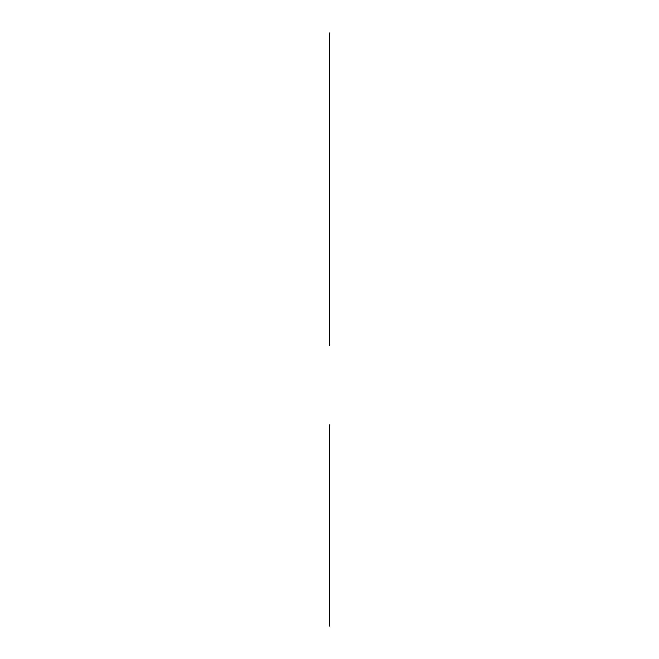 <?xml version="1.0" encoding="UTF-8"?>
<svg xmlns="http://www.w3.org/2000/svg" width="659" height="659" viewBox="0 0 659 659"><rect width="100%" height="100%" fill="white"/><g stroke="black" fill="none" stroke-linecap="round" stroke-linejoin="round"><path stroke-width="0.99" d="M329.5 482.33L329.5 568.56M329.5 626.05L329.5 424.849L329.5 626.05M329.5 213.738L329.5 189.158C329.5 207.099 329.5 207.099 329.5 189.158C329.5 171.208 329.5 171.208 329.5 189.158L329.5 164.569M329.5 191.851L329.5 206.185M329.5 345.357L329.5 32.95L329.5 345.357M329.5 207.387L329.5 78.94M329.5 299.367L329.5 170.92"/></g></svg>

